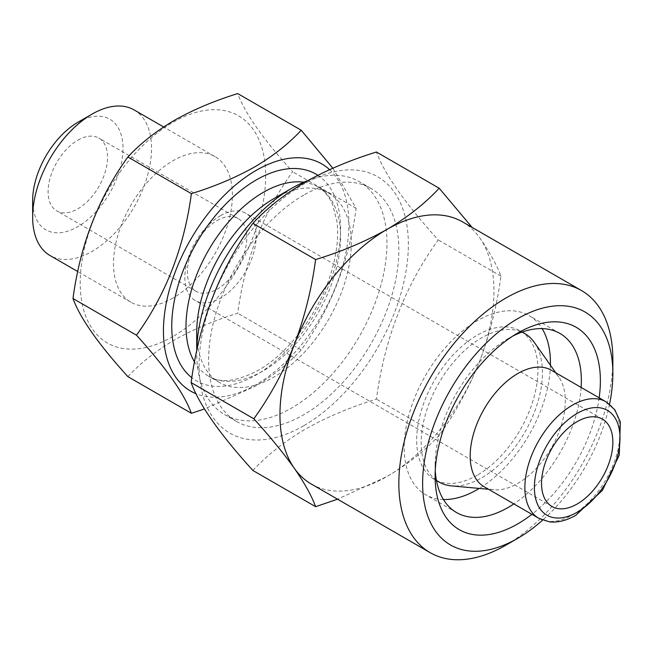 <?xml version="1.0" encoding="UTF-8"?>
<svg xmlns="http://www.w3.org/2000/svg" width="653" height="653" viewBox="0 0 653 653"><rect width="100%" height="100%" fill="white"/><g stroke="black" fill="none" stroke-linecap="round" stroke-linejoin="round"><path stroke-width="0.49" stroke-dasharray="3.27 2.45" d="M435.257 470.454A103.411 59.701 -60 0 1 435.11 465.214A103.411 59.701 -60 0 1 508.23 338.564L517.739 333.071L508.23 338.564A103.411 59.701 -60 0 1 512.842 336.066M599.152 397.824A116.863 67.471 -60 0 1 531.901 514.319M581.137 387.425A103.411 59.701 -60 0 1 513.878 503.92M443.436 499.529A103.411 59.701 -60 0 1 425.617 494.705A103.411 59.701 -60 0 1 409.766 411.839A103.411 59.701 -60 0 1 477.319 320.713A103.411 59.701 -60 0 1 529.02 315.595A103.411 59.701 -60 0 1 542.112 328.614M550.414 365.19A103.411 59.701 -60 0 1 479.261 488.428M303.735 425.74A147.97 85.429 -60 0 1 199.1 365.337A147.97 85.429 -60 0 1 303.735 184.113A147.97 85.429 -60 0 1 408.362 244.524A147.97 85.429 -60 0 1 303.735 425.74M252.882 470.47C266.791 455.41 284.194 441.681 305.106 429.282C326.271 417.34 350.049 407.284 376.438 399.13C384.437 338.948 405.031 285.875 438.22 239.904C405.138 203.434 384.544 174.139 376.438 152.01M462.626 221.922A151.333 87.371 -60 0 1 479.629 237.7C489.897 252.523 497.006 265.33 500.957 276.121C496.974 305.645 489.864 334.026 479.629 361.256C468.846 388.241 455.361 412.941 439.183 435.355C425.054 450.586 407.643 464.316 386.96 476.535A151.333 87.371 -60 0 1 311.293 484.036M77.829 140.183A42.037 24.267 -60 0 1 98.848 138.101A42.037 24.267 -60 0 1 105.288 171.788A42.037 24.267 -60 0 1 77.829 208.829A42.037 24.267 -60 0 1 56.811 210.911A42.037 24.267 -60 0 1 50.371 177.224A42.037 24.267 -60 0 1 77.829 140.183M217.074 220.575A42.037 24.267 -60 0 1 238.092 218.494A42.037 24.267 -60 0 1 244.532 252.172A42.037 24.267 -60 0 1 217.074 289.222A42.037 24.267 -60 0 1 196.055 291.303A42.037 24.267 -60 0 1 189.615 257.617A42.037 24.267 -60 0 1 217.074 220.575M220.502 215.694A50.444 29.124 -60 0 1 245.724 213.196A50.444 29.124 -60 0 1 253.462 253.617A50.444 29.124 -60 0 1 220.502 298.062A50.444 29.124 -60 0 1 195.28 300.56A50.444 29.124 -60 0 1 187.55 260.139A50.444 29.124 -60 0 1 220.502 215.694M77.829 122.331A63.896 36.886 -60 0 1 123.009 148.419A63.896 36.886 -60 0 1 77.829 226.673A63.896 36.886 -60 0 1 32.65 200.593M134.134 109.933A84.074 48.542 -60 0 1 147.023 177.306A84.074 48.542 -60 0 1 92.097 251.389A84.074 48.542 -60 0 1 50.061 255.552M172.947 298.062A84.074 48.542 -60 0 1 130.91 302.225A84.074 48.542 -60 0 1 118.022 234.86A84.074 48.542 -60 0 1 172.947 160.777A84.074 48.542 -60 0 1 214.984 156.614A84.074 48.542 -60 0 1 227.873 223.979A84.074 48.542 -60 0 1 172.947 298.062M172.947 336.507A131.155 75.724 -60 0 1 80.205 282.961A131.155 75.724 -60 0 1 172.947 122.331A131.155 75.724 -60 0 1 265.681 175.877A131.155 75.724 -60 0 1 172.947 336.507M127.898 376.65C140.273 363.264 155.741 351.061 174.318 340.042C193.133 329.43 214.266 320.492 237.733 313.244C244.834 259.747 263.143 212.568 292.642 171.706C263.232 139.293 244.932 113.255 237.733 93.583M329.594 169.666A131.155 75.724 -60 0 1 339.405 276.652A131.155 75.724 -60 0 1 256.172 384.56A131.155 75.724 -60 0 1 195.99 393.694M332.842 168.213L356.138 208.364C349.029 261.861 330.728 309.04 301.221 349.902C288.659 363.443 273.183 375.646 254.801 386.511L204.462 408.949M274.007 198.528A109.296 63.104 -60 0 1 328.655 193.117A109.296 63.104 -60 0 1 345.404 280.692A109.296 63.104 -60 0 1 274.007 377.001A109.296 63.104 -60 0 1 219.359 382.421A109.296 63.104 -60 0 1 196.724 332.385M308.077 180.473A134.518 77.666 -60 0 1 359.101 181.567A134.518 77.666 -60 0 1 379.719 289.361A134.518 77.666 -60 0 1 291.842 407.896A134.518 77.666 -60 0 1 224.583 414.557A134.518 77.666 -60 0 1 196.724 352.979A134.518 77.666 -60 0 1 196.741 350.767M303.735 195.1A134.518 77.666 120 0 0 215.857 313.636A134.518 77.666 120 0 0 236.476 421.422A134.518 77.666 120 0 0 303.735 414.761A134.518 77.666 120 0 0 391.604 296.225A134.518 77.666 120 0 0 370.986 188.431A134.518 77.666 120 0 0 303.735 195.1M534.276 342.352A85.755 49.514 -60 0 1 534.342 412.37A85.755 49.514 -60 0 1 481.808 477.759A85.755 49.514 -60 0 1 451.411 485.873M436.424 480.371A85.755 49.514 -60 0 1 426.515 410.925A85.755 49.514 -60 0 1 481.808 337.723A85.755 49.514 -60 0 1 522.016 332.116M477.319 475.164A85.755 49.514 -60 0 1 434.441 479.416A85.755 49.514 -60 0 1 421.299 410.696A85.755 49.514 -60 0 1 477.319 335.128A85.755 49.514 -60 0 1 520.196 330.883A85.755 49.514 -60 0 1 533.338 399.595A85.755 49.514 -60 0 1 477.319 475.164M551.369 370.243A67.259 38.829 -60 0 1 558.895 377.197A67.259 38.829 -60 0 1 558.944 432.123A67.259 38.829 -60 0 1 517.739 483.4A67.259 38.829 -60 0 1 493.905 489.766A67.259 38.829 -60 0 1 484.118 486.73M301.221 349.902L237.733 313.244M356.138 208.364L292.642 171.706M479.629 237.7A151.333 87.371 -60 0 1 479.629 361.256A151.333 87.371 -60 0 1 386.96 476.535L337.544 499.194M612.685 367.01A151.333 87.371 -60 0 1 505.855 545.182M609.551 404.207A134.518 77.666 -60 0 1 542.619 520.131M439.183 435.355L376.438 399.13M500.957 276.121L438.22 239.904M303.792 182.203A109.296 63.104 -60 0 1 317.954 186.938A109.296 63.104 -60 0 1 334.703 274.513A109.296 63.104 -60 0 1 263.306 370.831A109.296 63.104 -60 0 1 208.658 376.242A109.296 63.104 -60 0 1 194.504 361.958M317.823 175.29A119.385 68.924 -60 0 1 333.61 271.558A119.385 68.924 -60 0 1 256.172 374.944A119.385 68.924 -60 0 1 191.827 377.72M606.066 401.815A67.259 38.829 -60 0 1 616.375 455.712A67.259 38.829 -60 0 1 572.436 514.98A67.259 38.829 -60 0 1 538.807 518.311M559.931 333.438L529.02 315.595M238.092 218.494L98.848 138.101M602.409 419.12L245.724 213.196M130.91 302.225L77.731 271.526M219.359 382.421L208.658 376.242C220.134 383.589 236.672 381.621 258.262 370.324C289.124 353.167 320.68 310.689 331.985 269.762C337.079 251.707 338.736 235.611 336.948 221.465L332.704 204.797C328.99 196.267 324.076 190.309 317.954 186.938L328.655 193.117M196.724 350.857L196.724 352.979M236.476 421.422L224.583 414.557M436.457 480.575L434.441 479.416M493.905 489.766L488.517 489.277M558.895 377.197L555.776 372.781M522.212 332.05L520.196 330.883M370.986 188.431L359.101 181.567M214.984 156.614L163.65 126.976M551.973 506.491L195.28 300.56M196.055 291.303L56.811 210.911M456.529 512.548L425.617 494.705M435.11 465.214L435.11 476.192"/><path stroke-width="0.98" d="M531.901 514.319A116.863 67.471 -60 0 1 517.739 523.902A116.863 67.471 -60 0 1 435.11 476.192A116.863 67.471 -60 0 1 517.739 333.071L517.739 333.071A116.863 67.471 -60 0 1 599.152 397.824M512.842 336.066A103.411 59.701 -60 0 1 559.931 333.438A103.411 59.701 -60 0 1 581.137 387.425M513.878 503.92A103.411 59.701 -60 0 1 508.23 507.43A103.411 59.701 -60 0 1 456.529 512.548A103.411 59.701 -60 0 1 435.257 470.454M542.112 328.614A103.411 59.701 -60 0 1 550.414 365.19M479.261 488.428A103.411 59.701 -60 0 1 477.319 489.579A103.411 59.701 -60 0 1 443.436 499.529M439.183 188.235L376.438 152.01C350.049 160.165 326.271 170.213 305.106 182.163C284.194 194.561 266.791 208.291 252.882 223.35C219.792 269.044 199.206 322.117 191.1 382.576C199.092 404.55 219.686 433.853 252.882 470.47L315.619 506.687C311.636 495.864 304.527 483.057 294.291 468.258A151.333 87.371 -60 0 1 294.291 344.702A151.333 87.371 -60 0 1 386.96 229.415C407.643 217.196 425.054 203.467 439.183 188.235L471.637 226.836M542.619 520.131A134.518 77.666 -60 0 1 517.747 538.317A134.518 77.666 -60 0 1 422.63 483.4A134.518 77.666 -60 0 1 517.739 318.656A134.518 77.666 -60 0 1 612.857 373.573A134.518 77.666 -60 0 1 609.551 404.207M505.855 545.182L517.747 538.317A134.518 77.666 -60 0 1 517.739 538.317L505.855 545.182A151.333 87.371 -60 0 1 430.188 552.675A151.333 87.371 -60 0 1 406.99 431.413A151.333 87.371 -60 0 1 505.855 298.062A151.333 87.371 -60 0 1 581.521 290.569A151.333 87.371 -60 0 1 612.857 359.844A151.333 87.371 -60 0 1 612.685 367.01M430.188 552.675L311.293 484.036A151.333 87.371 -60 0 1 294.291 468.258C283.5 453.133 270.024 436.645 253.837 418.793C270.032 396.322 283.516 371.622 294.291 344.702C304.559 317.415 311.669 289.042 315.619 259.567C341.707 251.544 365.484 241.488 386.96 229.415A151.333 87.371 -60 0 1 462.626 221.922L581.521 290.569M577.187 421.618A50.444 29.124 -60 0 1 602.409 419.12A50.444 29.124 -60 0 1 610.147 459.541A50.444 29.124 -60 0 1 577.187 503.994A50.444 29.124 -60 0 1 551.973 506.491A50.444 29.124 -60 0 1 544.235 466.071A50.444 29.124 -60 0 1 577.187 421.618M77.731 271.526L50.061 255.552A84.074 48.542 -60 0 1 32.65 217.065L32.65 200.593A63.896 36.886 -60 0 1 77.829 122.34A63.896 36.886 -60 0 1 77.829 122.331L92.097 114.095A84.074 48.542 -60 0 1 134.134 109.933L163.65 126.976M32.65 217.065A84.074 48.542 -60 0 1 92.097 114.095L77.829 122.34M301.221 130.241L237.733 93.583C214.266 100.831 193.133 109.769 174.318 120.381C155.741 131.392 140.273 143.595 127.898 156.989C98.489 197.606 80.188 244.785 72.981 298.527C80.09 318.06 98.391 344.107 127.898 376.65L191.386 413.308C184.285 393.775 165.976 367.729 136.477 335.185C165.886 294.568 184.187 247.389 191.386 193.647C214.584 186.505 235.725 177.575 254.801 166.85C273.183 155.985 288.659 143.782 301.221 130.241L332.842 168.213M195.99 393.694A131.155 75.724 -60 0 1 169.16 290.675A131.155 75.724 -60 0 1 256.172 170.384A131.155 75.724 -60 0 1 329.594 169.666M204.462 408.949L191.386 413.308M196.724 350.857L196.724 332.385A109.296 63.104 -60 0 1 274.007 198.528L291.842 188.235A134.518 77.666 -60 0 1 308.077 180.473M196.741 350.767A134.518 77.666 -60 0 1 291.842 188.235L274.007 198.528M488.517 489.277L451.411 485.873A85.755 49.514 -60 0 1 438.93 482.004A85.755 49.514 -60 0 1 436.424 480.371M484.118 486.73A67.259 38.829 -60 0 1 473.809 432.841A67.259 38.829 -60 0 1 517.739 373.573A67.259 38.829 -60 0 1 551.369 370.243L606.066 401.815A67.259 38.829 -60 0 0 572.436 405.146A67.259 38.829 -60 0 0 528.497 464.414A67.259 38.829 -60 0 0 538.807 518.311L484.118 486.73M522.016 332.116A85.755 49.514 -60 0 1 524.685 333.479A85.755 49.514 -60 0 1 534.276 342.352L555.776 372.781M191.386 193.647L127.898 156.989M136.477 335.185L72.981 298.527M337.544 499.194L315.619 506.687M253.837 418.793L191.1 382.576M315.619 259.567L252.882 223.35M194.504 361.958A109.296 63.104 -60 0 1 263.306 192.349A109.296 63.104 -60 0 1 303.792 182.203M191.827 377.72A119.385 68.924 -60 0 1 179.559 280.766A119.385 68.924 -60 0 1 256.172 179.999A119.385 68.924 -60 0 1 317.823 175.29M577.187 512.23A60.533 34.952 -60 0 1 534.391 487.522A60.533 34.952 -60 0 1 577.187 413.382A60.533 34.952 -60 0 1 619.991 438.098A60.533 34.952 -60 0 1 577.187 512.23M438.93 482.004L436.457 480.575M538.807 518.311L549.312 521.796C557.482 522.841 566.306 520.678 575.799 515.315L602.458 490.289L619.281 455.01L620.35 421.944L614.832 409.839L606.066 401.815M524.685 333.479L522.212 332.05M612.857 373.573L612.857 359.844"/></g></svg>
